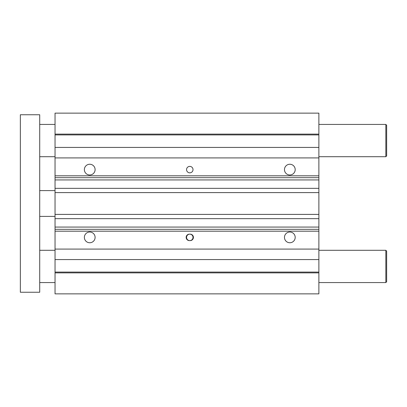 <?xml version="1.0" encoding="UTF-8"?>
<svg xmlns="http://www.w3.org/2000/svg" width="407" height="407" viewBox="0 0 407 407"><rect width="100%" height="100%" fill="white"/><g stroke="black" fill="none" stroke-linecap="round" stroke-linejoin="round"><path stroke-width="0.61" d="M318.874 134.112L318.874 113.136L55.042 113.136L55.042 175.819L318.874 175.819L318.874 134.112L55.042 134.112M318.874 175.819L318.874 179.94L55.042 179.94L55.042 177.681L318.874 177.681M318.874 192.608L318.874 214.392L55.042 214.392L55.042 192.608L318.874 192.608L318.874 179.94M318.874 227.06L318.874 231.181L55.042 231.181L55.042 227.06L318.874 227.06L318.874 214.392M55.042 231.181L55.042 293.864L318.874 293.864L318.874 231.181M55.042 177.681L55.042 175.819M55.042 229.319L318.874 229.319M55.042 249.084L318.874 249.084M284.468 237.388A5.367 5.367 0 0 1 292.511 232.738A5.367 5.367 0 0 1 292.511 242.033A5.367 5.367 0 0 1 284.468 237.388M84.371 237.388A5.367 5.367 0 0 1 92.42 232.738A5.367 5.367 0 0 1 92.42 242.033A5.367 5.367 0 0 1 84.371 237.388M189.382 234.157L190.186 234.157A3.225 3.225 0 0 1 193.417 237.388A3.225 3.225 0 0 1 190.186 240.613L189.382 240.613A3.225 3.225 0 0 1 186.152 237.388A3.225 3.225 0 0 1 189.382 234.157M55.042 214.392L55.042 227.06M55.042 179.94L55.042 192.608M55.042 188.334L318.874 188.334M189.784 240.613A3.225 3.225 0 0 0 193.01 237.388A3.225 3.225 0 0 0 189.784 234.157A3.225 3.225 0 0 0 186.559 237.388A3.225 3.225 0 0 0 189.784 240.613M186.559 169.612A3.225 3.225 0 0 1 191.397 166.819A3.225 3.225 0 0 1 191.397 172.41A3.225 3.225 0 0 1 186.559 169.612M284.468 169.612A5.367 5.367 0 0 1 292.511 164.967A5.367 5.367 0 0 1 292.511 174.262A5.367 5.367 0 0 1 284.468 169.612M84.371 169.612A5.367 5.367 0 0 1 92.42 164.967A5.367 5.367 0 0 1 92.42 174.262A5.367 5.367 0 0 1 84.371 169.612M55.042 272.079L318.874 272.079M55.042 272.888L318.874 272.888M55.042 259.574L318.874 259.574M55.042 218.666L318.874 218.666M55.042 157.916L318.874 157.916M55.042 147.426L318.874 147.426M55.042 134.921L318.874 134.921M386.65 281.761L386.65 251.104L385.841 250.295L385.841 282.57L386.65 281.761M39.713 282.57L55.042 282.57M318.874 282.57L385.841 282.57M386.65 155.896L386.65 125.239L385.841 124.43L385.841 156.705L386.65 155.896M39.713 156.705L55.042 156.705M318.874 156.705L385.841 156.705M39.713 216.407L55.042 216.407M39.713 114.749L20.35 114.749L20.35 292.251L39.713 292.251L39.713 114.749M39.713 250.295L55.042 250.295M318.874 250.295L385.841 250.295M39.713 124.43L55.042 124.43M318.874 124.43L385.841 124.43M39.713 190.593L55.042 190.593"/></g></svg>
